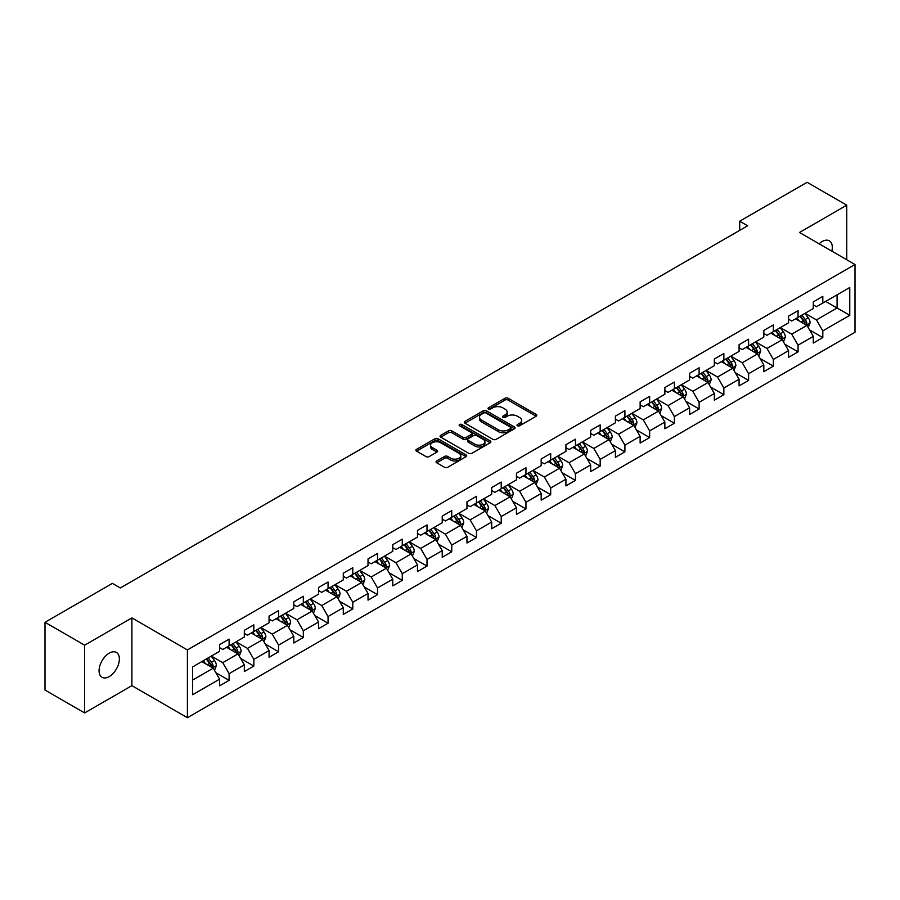 <?xml version="1.0" encoding="UTF-8"?>
<svg xmlns="http://www.w3.org/2000/svg" width="900" height="900" viewBox="0 0 900 900"><rect width="100%" height="100%" fill="white"/><g stroke="black" fill="none" stroke-linecap="round" stroke-linejoin="round"><path stroke-width="1.35" d="M517.444 425.767A1.541 0.889 0 0 0 519.615 425.767L536.153 416.216A2.205 1.271 0 0 0 536.805 415.316A2.205 1.271 0 0 0 536.153 414.416L508.14 398.239A2.205 1.271 0 0 0 505.024 398.239L488.486 407.79A1.541 0.889 0 0 0 488.036 408.42A1.541 0.889 0 0 0 488.486 409.05A1.541 0.889 0 0 0 490.669 409.05L492.806 407.812A7.042 4.061 0 0 1 502.774 407.812L505.103 409.162A7.042 4.061 0 0 1 507.161 412.043A7.042 4.061 0 0 1 505.103 414.911L502.965 416.149A1.541 0.889 0 0 0 502.515 416.779A1.541 0.889 0 0 0 502.965 417.409A1.541 0.889 0 0 0 505.147 417.409L507.285 416.171A7.042 4.061 0 0 1 517.241 416.171L519.581 417.521A7.042 4.061 0 0 1 521.64 420.39A7.042 4.061 0 0 1 519.581 423.27L517.444 424.507A1.541 0.889 0 0 0 516.983 425.137A1.541 0.889 0 0 0 517.444 425.767L517.444 424.507M109.226 676.597A14.355 8.291 120 0 0 118.597 663.941A14.355 8.291 120 0 0 116.404 652.444A14.355 8.291 120 0 0 109.226 653.153A14.355 8.291 120 0 0 99.844 665.798A14.355 8.291 120 0 0 102.049 677.306A14.355 8.291 120 0 0 109.226 676.597M831.859 251.156A14.355 8.291 120 0 0 829.35 240.829A14.355 8.291 120 0 0 822.173 241.537A14.355 8.291 120 0 0 819.146 243.821M436.691 460.969A2.205 1.271 0 0 0 436.05 461.869A2.205 1.271 0 0 0 436.691 462.769L444.555 467.303A2.205 1.271 0 0 0 447.671 467.303L466.031 456.705A2.205 1.271 0 0 0 466.684 455.805A2.205 1.271 0 0 0 466.031 454.905L438.019 438.728A2.205 1.271 0 0 0 434.902 438.728L416.543 449.336A2.205 1.271 0 0 0 415.89 450.225A2.205 1.271 0 0 0 416.543 451.125L426.037 456.615A2.205 1.271 0 0 0 429.142 456.615L437.006 452.07A2.205 1.271 0 0 0 437.647 451.17A2.205 1.271 0 0 0 437.006 450.27L432.293 447.559A5.884 3.397 0 0 1 430.571 445.151A5.884 3.397 0 0 1 434.205 442.012A5.884 3.397 0 0 1 440.629 442.744L459.067 453.397A5.884 3.397 0 0 1 460.789 455.805A5.884 3.397 0 0 1 457.155 458.944A5.884 3.397 0 0 1 450.743 458.201L447.671 456.435A2.205 1.271 0 0 0 444.555 456.435L436.691 460.969L436.691 462.769M131.895 617.906L84.645 645.188L45 622.305L45 690.053L84.645 712.935L131.895 685.654L187.403 717.705L187.403 649.946L131.895 617.906L131.895 685.654M846.754 259.751L846.754 205.189L799.504 232.47L855 264.51L187.403 649.946M846.754 205.189L807.109 182.295L739.721 221.209L739.721 230.366M45 622.305L112.399 583.391L120.319 587.97L747.641 225.787L739.721 221.209M492.964 439.358A2.205 1.271 0 0 0 496.08 439.358L514.44 428.749A2.205 1.271 0 0 0 515.092 427.849A2.205 1.271 0 0 0 514.44 426.96L486.428 410.782A2.205 1.271 0 0 0 483.311 410.782L464.94 421.38A2.205 1.271 0 0 0 464.299 422.28A2.205 1.271 0 0 0 464.94 423.18L492.964 439.358M460.192 426.094A1.541 0.889 0 0 1 461.756 426.319L490.207 442.744L471.87 453.33A2.205 1.271 0 0 1 468.754 453.33L440.741 437.152L440.741 435.353A2.205 1.271 0 0 0 440.1 436.252A2.205 1.271 0 0 0 440.741 437.152M440.741 435.353L448.605 430.819A2.205 1.271 0 0 1 451.71 430.819L463.072 437.377A2.205 1.271 0 0 0 466.189 437.377L471.409 434.374A2.205 1.271 0 0 0 472.05 433.474A2.205 1.271 0 0 0 471.409 432.574L459.574 425.745A1.541 0.889 0 0 1 459.124 425.115A1.541 0.889 0 0 1 460.08 424.294A1.541 0.889 0 0 1 461.756 424.485L490.241 440.933A2.205 1.271 0 0 1 490.882 441.832A2.205 1.271 0 0 1 490.241 442.721L490.241 440.933M187.403 717.705L855 332.269L855 264.51M215.865 672.705L229.106 680.344L229.106 673.661L244.328 664.875L244.328 671.558L253.845 666.067L253.845 659.385L269.066 650.587L269.066 657.27L278.584 651.78L278.584 645.097L293.805 636.311L293.805 642.994L303.322 637.504L303.322 630.821L318.544 622.024L318.544 628.706L328.061 623.216L328.061 616.534L343.282 607.748L343.282 614.43L352.789 608.94L352.789 602.246L368.021 593.46L368.021 600.143L377.527 594.653L377.527 587.97L392.76 579.184L392.76 585.866L402.266 580.376L402.266 573.683L417.488 564.896L417.488 571.579L427.005 566.089L427.005 559.406L442.226 550.62L442.226 557.303L451.744 551.801L451.744 545.119L466.965 536.332L466.965 543.015L476.483 537.525L476.483 530.842L491.704 522.056L491.704 528.739L501.221 523.238L501.221 516.555L516.442 507.769L516.442 514.451L525.96 508.961L525.96 502.279L541.181 493.493L541.181 500.175L550.699 494.674L550.699 487.991L565.92 479.205L565.92 485.887L575.438 480.397L575.438 473.715L590.659 464.929L590.659 471.611L600.165 466.11L600.165 459.428L615.398 450.641L615.398 457.324L624.904 451.834L624.904 445.151L640.136 436.354L640.136 443.048L649.643 437.546L649.643 430.864L664.864 422.077L664.864 428.76L674.381 423.27L674.381 416.588L689.602 407.79L689.602 414.473L699.12 408.983L699.12 402.3L714.341 393.514L714.341 400.196L723.859 394.706L723.859 388.024L739.08 379.226L739.08 385.909L748.597 380.419L748.597 373.736L763.819 364.95L763.819 371.632L773.336 366.142L773.336 359.46L788.558 350.662L788.558 357.345L798.075 351.855L798.075 345.173L813.296 336.386L813.296 343.069L822.814 337.579L822.814 330.896L849.769 315.326L849.769 287.494L837.079 294.817L837.079 308.002L849.769 315.326M229.106 680.344L219.589 685.834L219.589 679.151L192.634 694.721L192.634 666.889L219.589 651.319L219.589 644.636L229.106 639.146L229.106 645.829L244.328 637.043L244.328 630.36L253.845 624.87L253.845 631.553L269.066 622.755L269.066 616.072L278.584 610.582L278.584 617.265L293.805 608.479L293.805 601.796L303.322 596.295L303.322 602.989L318.544 594.191L318.544 587.509L328.061 582.019L328.061 588.701L343.282 579.915L343.282 573.233L352.789 567.731L352.789 574.425L368.021 565.627L368.021 558.945L377.527 553.455L377.527 560.137L392.76 551.351L392.76 544.669L402.266 539.168L402.266 545.85L417.488 537.064L417.488 530.381L427.005 524.891L427.005 531.574L442.226 522.788L442.226 516.105L451.744 510.604L451.744 517.286L466.965 508.5L466.965 501.817L476.483 496.327L476.483 503.01L491.704 494.224L491.704 487.541L501.221 482.04L501.221 488.723L516.442 479.936L516.442 473.254L525.96 467.764L525.96 474.446L541.181 465.66L541.181 458.966L550.699 453.476L550.699 460.159L565.92 451.373L565.92 444.69L575.438 439.2L575.438 445.882L590.659 437.096L590.659 430.402L600.165 424.912L600.165 431.595L615.398 422.809L615.398 416.126L624.904 410.636L624.904 417.319L640.136 408.521L640.136 401.839L649.643 396.349L649.643 403.031L664.864 394.245L664.864 387.562L674.381 382.072L674.381 388.755L689.602 379.957L689.602 373.275L699.12 367.785L699.12 374.468L714.341 365.681L714.341 358.999L723.859 353.509L723.859 360.191L739.08 351.394L739.08 344.711L748.597 339.221L748.597 345.904L763.819 337.118L763.819 330.435L773.336 324.934L773.336 331.627L788.558 322.83L788.558 316.147L798.075 310.657L798.075 317.34L813.296 308.554L813.296 301.871L822.814 296.37L822.814 303.064L849.769 287.494M226.564 647.291L237.982 653.884L222.761 662.681L211.343 656.089M219.589 647.663L222.761 649.496L229.106 645.829M222.761 662.681L229.106 673.661M237.982 653.884L244.328 664.875M251.303 633.015L262.721 639.607L247.5 648.394L236.081 641.801M244.328 633.375L247.5 635.209L253.845 631.553M247.5 648.394L253.845 659.385M262.721 639.607L269.066 650.587M276.041 618.727L287.46 625.32L272.239 634.106L260.82 627.525M269.066 619.099L272.239 620.933L278.584 617.265M272.239 634.106L278.584 645.097M287.46 625.32L293.805 636.311M300.78 604.451L312.199 611.044L296.978 619.83L285.559 613.238M293.805 604.811L296.978 606.645L303.322 602.989M296.978 619.83L303.322 630.821M312.199 611.044L318.544 622.024M325.519 590.164L336.938 596.756L321.716 605.543L310.298 598.95M318.544 590.535L321.716 592.369L328.061 588.701M321.716 605.543L328.061 616.534M336.938 596.756L343.282 607.748M350.257 575.887L361.676 582.48L346.455 591.266L335.036 584.674M343.282 576.248L346.455 578.081L352.789 574.425M346.455 591.266L352.789 602.246M361.676 582.48L368.021 593.46M374.996 561.6L386.415 568.192L371.194 576.979L359.775 570.386M368.021 561.971L371.194 563.805L377.527 560.137M371.194 576.979L377.527 587.97M386.415 568.192L392.76 579.184M399.735 547.324L411.154 553.916L395.921 562.702L384.514 556.11M392.76 547.684L395.921 549.517L402.266 545.85M395.921 562.702L402.266 573.683M411.154 553.916L417.488 564.896M424.474 533.036L435.881 539.629L420.66 548.415L409.241 541.822M417.488 533.408L420.66 535.23L427.005 531.574M420.66 548.415L427.005 559.406M435.881 539.629L442.226 550.62M449.213 518.76L460.62 525.352L445.399 534.139L433.98 527.546M442.226 519.12L445.399 520.954L451.744 517.286M445.399 534.139L451.744 545.119M460.62 525.352L466.965 536.332M473.94 504.473L485.359 511.065L470.137 519.851L458.719 513.259M466.965 504.844L470.137 506.666L476.483 503.01M470.137 519.851L476.483 530.842M485.359 511.065L491.704 522.056M498.679 490.196L510.098 496.789L494.876 505.575L483.457 498.983M491.704 490.556L494.876 492.39L501.221 488.723M494.876 505.575L501.221 516.555M510.098 496.789L516.442 507.769M523.418 475.909L534.836 482.501L519.615 491.287L508.196 484.695M516.442 476.28L519.615 478.103L525.96 474.446M519.615 491.287L525.96 502.279M534.836 482.501L541.181 493.493M548.156 461.632L559.575 468.214L544.354 477.011L532.935 470.419M541.181 461.993L544.354 463.826L550.699 460.159M544.354 477.011L550.699 487.991M559.575 468.214L565.92 479.205M572.895 447.345L584.314 453.938L569.092 462.724L557.674 456.131M565.92 447.716L569.092 449.539L575.438 445.882M569.092 462.724L575.438 473.715M584.314 453.938L590.659 464.929M597.634 433.058L609.053 439.65L593.831 448.447L582.413 441.855M590.659 433.429L593.831 435.262L600.165 431.595M593.831 448.447L600.165 459.428M609.053 439.65L615.398 450.641M622.373 418.781L633.791 425.374L618.57 434.16L607.151 427.567M615.398 419.141L618.57 420.975L624.904 417.319M618.57 434.16L624.904 445.151M633.791 425.374L640.136 436.354M647.111 404.494L658.53 411.086L643.298 419.884L631.89 413.291M640.136 404.865L643.298 406.699L649.643 403.031M643.298 419.884L649.643 430.864M658.53 411.086L664.864 422.077M671.85 390.218L683.269 396.81L668.036 405.596L656.617 399.004M664.864 390.577L668.036 392.411L674.381 388.755M668.036 405.596L674.381 416.588M683.269 396.81L689.602 407.79M696.589 375.93L707.996 382.522L692.775 391.32L681.356 384.728M689.602 376.301L692.775 378.135L699.12 374.468M692.775 391.32L699.12 402.3M707.996 382.522L714.341 393.514M721.316 361.654L732.735 368.246L717.514 377.032L706.095 370.44M714.341 362.014L717.514 363.848L723.859 360.191M717.514 377.032L723.859 388.024M732.735 368.246L739.08 379.226M746.055 347.366L757.474 353.959L742.252 362.756L730.834 356.164M739.08 347.738L742.252 349.571L748.597 345.904M742.252 362.756L748.597 373.736M757.474 353.959L763.819 364.95M770.794 333.09L782.212 339.683L766.991 348.469L755.572 341.876M763.819 333.45L766.991 335.284L773.336 331.627M766.991 348.469L773.336 359.46M782.212 339.683L788.558 350.662M795.533 318.803L806.951 325.395L791.73 334.181L780.311 327.6M788.558 319.174L791.73 321.007L798.075 317.34M791.73 334.181L798.075 345.173M806.951 325.395L813.296 336.386M825.66 301.41L837.079 308.002L816.469 319.905L805.05 313.312M813.296 304.886L816.469 306.72L822.814 303.064M816.469 319.905L822.814 330.896M84.645 645.188L84.645 712.935M192.634 680.074L213.244 668.171L201.825 661.579M213.244 668.171L219.589 679.151M809.572 329.929L822.814 337.579M784.834 344.216L798.075 351.855M760.095 358.493L773.336 366.142M735.356 372.78L748.597 380.419M710.617 387.056L723.859 394.706M685.879 401.344L699.12 408.983M661.14 415.62L674.381 423.27M636.401 429.907L649.643 437.546M611.663 444.184L624.904 451.834M586.935 458.471L600.165 466.11M562.196 472.748L575.438 480.397M537.457 487.035L550.699 494.674M512.719 501.311L525.96 508.961M487.98 515.599L501.221 523.238M463.241 529.875L476.483 537.525M438.502 544.163L451.744 551.801M413.764 558.439L427.005 566.089M389.025 572.726L402.266 580.376M364.286 587.014L377.527 594.653M339.548 601.29L352.789 608.94M314.82 615.577L328.061 623.216M290.081 629.854L303.322 637.504M265.343 644.141L278.584 651.78M240.604 658.418L253.845 666.067M518.051 425.981L519.581 425.104A7.042 4.061 0 0 0 521.64 422.224L521.64 420.39M507.161 412.043L507.161 413.865A7.042 4.061 0 0 1 505.103 416.745L503.584 417.623M536.13 416.239L508.14 400.072A2.205 1.271 0 0 0 505.024 400.072L489.105 409.264M514.418 428.771L486.428 412.616A2.205 1.271 0 0 0 483.311 412.616L464.974 423.202M510.548 428.479A1.541 0.889 0 0 0 510.998 427.849A1.541 0.889 0 0 0 510.548 427.23L485.955 413.021A1.541 0.889 0 0 0 483.784 413.021L481.522 414.326A7.042 4.061 0 0 0 479.464 417.206A7.042 4.061 0 0 0 481.522 420.086L498.33 429.784A7.042 4.061 0 0 0 508.298 429.784L510.548 428.479L510.548 430.312A1.541 0.889 0 0 0 510.998 429.683L510.998 427.849M479.464 417.206L479.464 419.04A7.042 4.061 0 0 0 481.522 421.909L481.522 420.086M510.548 430.312L508.298 431.618A7.042 4.061 0 0 1 498.33 431.618L481.522 421.909M440.775 437.175L448.605 432.652L448.605 430.819M472.05 433.474L472.05 435.296A2.205 1.271 0 0 1 471.409 436.196L466.189 439.211A2.205 1.271 0 0 1 463.072 439.211L451.71 432.652A2.205 1.271 0 0 0 448.605 432.652M474.863 444.184A5.884 3.397 0 0 0 481.286 444.926A5.884 3.397 0 0 0 484.92 441.787A5.884 3.397 0 0 0 483.199 439.38L476.696 435.623A2.205 1.271 0 0 0 473.58 435.623L468.371 438.637A2.205 1.271 0 0 0 467.73 439.537A2.205 1.271 0 0 0 468.371 440.438L474.863 444.184L474.863 446.017A5.884 3.397 0 0 0 481.286 446.76A5.884 3.397 0 0 0 484.92 443.61L484.92 441.787M467.73 439.537L467.73 441.371A2.205 1.271 0 0 0 468.371 442.271L468.371 440.438M474.863 446.017L468.371 442.271M460.789 455.805L460.789 457.627A5.884 3.397 0 0 1 457.155 460.777A5.884 3.397 0 0 1 450.743 460.035L447.671 458.257A2.205 1.271 0 0 0 444.555 458.257L436.725 462.78M430.571 445.151L430.571 446.985A5.884 3.397 0 0 0 432.293 449.392L432.293 447.559M436.973 452.093L432.293 449.392M466.031 454.905L466.031 456.705L438.019 440.561A2.205 1.271 0 0 0 434.902 440.561L416.565 451.147M808.2 327.566L810.09 322.819A5.94 3.431 -120 0 0 808.2 317.756L804.926 313.391M799.211 320.929L796.995 317.959M806.029 324.866L806.884 323.066A5.94 3.431 -120 0 0 805.185 319.489L801.911 315.124M800.415 315.99L804.049 320.827A3.026 1.744 60 0 1 804.6 321.75L806.884 323.066M800.01 316.226L803.284 320.591A5.94 3.431 60 0 1 804.982 324.169M783.472 341.854L785.351 337.095A5.94 3.431 -120 0 0 783.461 332.032L780.188 327.668M774.484 335.216L772.256 332.246M781.29 339.154L782.145 337.354A5.94 3.431 -120 0 0 780.446 333.776L777.173 329.411M775.688 330.266L779.31 335.115A3.026 1.744 60 0 1 779.861 336.037L782.145 337.354M775.271 330.502L778.545 334.879A5.94 3.431 60 0 1 780.244 338.445M758.734 356.13L760.613 351.382A5.94 3.431 -120 0 0 758.722 346.32L755.449 341.955M749.745 349.493L747.518 346.522M756.551 353.43L757.406 351.63A5.94 3.431 -120 0 0 755.707 348.064L752.434 343.688M750.949 344.554L754.571 349.391A3.026 1.744 60 0 1 755.123 350.314L757.406 351.63M750.533 344.79L753.806 349.155A5.94 3.431 60 0 1 755.505 352.733M733.995 370.418L735.874 365.659A5.94 3.431 -120 0 0 733.984 360.596L730.71 356.231M725.006 363.78L722.779 360.81M731.824 367.718L732.668 365.918A5.94 3.431 -120 0 0 730.969 362.34L727.695 357.975M726.21 358.83L729.832 363.679A3.026 1.744 60 0 1 730.384 364.601L732.668 365.918M725.794 359.066L729.067 363.442A5.94 3.431 60 0 1 730.766 367.009M709.256 384.694L711.135 379.946A5.94 3.431 -120 0 0 709.245 374.884L705.971 370.519M700.268 378.056L698.04 375.098M707.085 381.994L707.929 380.194A5.94 3.431 -120 0 0 706.23 376.627L702.956 372.251M701.471 373.118L705.105 377.955A3.026 1.744 60 0 1 705.645 378.877L707.929 380.194M701.055 373.354L704.329 377.719A5.94 3.431 60 0 1 706.028 381.296M684.518 398.981L686.408 394.223A5.94 3.431 -120 0 0 684.506 389.16L681.232 384.795M675.529 392.344L673.301 389.374M682.346 396.281L683.19 394.481A5.94 3.431 -120 0 0 681.491 390.904L678.217 386.539M676.732 387.394L680.366 392.243A3.026 1.744 60 0 1 680.918 393.165L683.19 394.481M676.316 387.63L679.59 392.006A5.94 3.431 60 0 1 681.289 395.584M659.779 413.257L661.669 408.51A5.94 3.431 -120 0 0 659.768 403.447L656.494 399.082M650.79 406.62L648.562 403.661M657.607 410.558L658.451 408.757A5.94 3.431 -120 0 0 656.752 405.191L653.479 400.815M651.994 401.681L655.627 406.53A3.026 1.744 60 0 1 656.179 407.441L658.451 408.757M651.577 401.918L654.851 406.282A5.94 3.431 60 0 1 656.55 409.86M635.04 427.545L636.93 422.786A5.94 3.431 -120 0 0 635.029 417.735L631.755 413.359M626.051 420.907L623.824 417.938M632.869 424.845L633.724 423.045A5.94 3.431 -120 0 0 632.014 419.468L628.74 415.103M627.255 415.957L630.889 420.806A3.026 1.744 60 0 1 631.44 421.729L633.724 423.045M626.839 416.194L630.113 420.57A5.94 3.431 60 0 1 631.811 424.147M610.301 441.821L612.191 437.074A5.94 3.431 -120 0 0 610.29 432.011L607.016 427.646M601.312 435.184L599.096 432.225M608.13 439.121L608.985 437.321A5.94 3.431 -120 0 0 607.275 433.755L604.012 429.379M602.516 430.245L606.15 435.094A3.026 1.744 60 0 1 606.701 436.005L608.985 437.321M602.1 430.481L605.374 434.846A5.94 3.431 60 0 1 607.084 438.424M585.562 456.109L587.452 451.35A5.94 3.431 -120 0 0 585.551 446.299L582.278 441.923M576.574 449.471L574.358 446.501M583.391 453.409L584.246 451.609A5.94 3.431 -120 0 0 582.548 448.031L579.274 443.666M577.778 444.521L581.411 449.37A3.026 1.744 60 0 1 581.962 450.293L584.246 451.609M577.361 444.769L580.635 449.134A5.94 3.431 60 0 1 582.345 452.711M560.824 470.385L562.714 465.637A5.94 3.431 -120 0 0 560.812 460.575L557.55 456.21M551.835 463.748L549.619 460.789M558.653 467.685L559.507 465.885A5.94 3.431 -120 0 0 557.809 462.319L554.535 457.942M553.039 458.809L556.673 463.657A3.026 1.744 60 0 1 557.224 464.569L559.507 465.885M552.634 459.045L555.908 463.41A5.94 3.431 60 0 1 557.606 466.988M536.085 484.673L537.975 479.914A5.94 3.431 -120 0 0 536.085 474.863L532.811 470.486M527.096 478.035L524.88 475.065M533.914 481.973L534.769 480.173A5.94 3.431 -120 0 0 533.07 476.595L529.796 472.23M528.3 473.085L531.934 477.934A3.026 1.744 60 0 1 532.485 478.856L534.769 480.173M527.895 473.332L531.169 477.697A5.94 3.431 60 0 1 532.868 481.275M511.358 498.949L513.236 494.201A5.94 3.431 -120 0 0 511.346 489.139L508.072 484.774M502.369 492.322L500.141 489.353M509.175 496.249L510.03 494.46A5.94 3.431 -120 0 0 508.331 490.882L505.058 486.506M503.572 487.373L507.195 492.221A3.026 1.744 60 0 1 507.746 493.132L510.03 494.46M503.156 487.609L506.43 491.974A5.94 3.431 60 0 1 508.129 495.551M486.619 513.236L488.498 508.489A5.94 3.431 -120 0 0 486.608 503.426L483.334 499.05M477.63 506.599L475.402 503.629M484.447 510.536L485.291 508.736A5.94 3.431 -120 0 0 483.593 505.159L480.319 500.794M478.834 501.649L482.456 506.498A3.026 1.744 60 0 1 483.007 507.42L485.291 508.736M478.418 501.896L481.691 506.261A5.94 3.431 60 0 1 483.39 509.839M461.88 527.512L463.759 522.765A5.94 3.431 -120 0 0 461.869 517.702L458.595 513.337M452.891 520.886L450.664 517.916M459.709 524.812L460.553 523.024A5.94 3.431 -120 0 0 458.854 519.446L455.58 515.07M454.095 515.936L457.729 520.785A3.026 1.744 60 0 1 458.269 521.696L460.553 523.024M453.679 516.173L456.952 520.549A5.94 3.431 60 0 1 458.651 524.115M437.141 541.8L439.031 537.053A5.94 3.431 -120 0 0 437.13 531.99L433.856 527.614M428.152 535.163L425.925 532.192M434.97 539.1L435.814 537.3A5.94 3.431 -120 0 0 434.115 533.722L430.841 529.358M429.356 530.212L432.99 535.061A3.026 1.744 60 0 1 433.541 535.984L435.814 537.3M428.94 530.46L432.214 534.825A5.94 3.431 60 0 1 433.912 538.403M412.402 556.076L414.293 551.329A5.94 3.431 -120 0 0 412.391 546.266L409.118 541.901M403.414 549.45L401.186 546.48M410.231 553.376L411.075 551.587A5.94 3.431 -120 0 0 409.376 548.01L406.103 543.645M404.618 544.5L408.251 549.349A3.026 1.744 60 0 1 408.803 550.271L411.075 551.587M404.201 544.736L407.475 549.113A5.94 3.431 60 0 1 409.174 552.679M387.664 570.364L389.554 565.616A5.94 3.431 -120 0 0 387.652 560.554L384.379 556.178M378.675 563.726L376.447 560.756M385.493 567.664L386.348 565.864A5.94 3.431 -120 0 0 384.637 562.286L381.364 557.921M379.879 558.776L383.512 563.625A3.026 1.744 60 0 1 384.064 564.548L386.348 565.864M379.463 559.024L382.736 563.389A5.94 3.431 60 0 1 384.435 566.966M362.925 584.651L364.815 579.893A5.94 3.431 -120 0 0 362.914 574.83L359.64 570.465M353.936 578.014L351.72 575.044M360.754 581.94L361.609 580.151A5.94 3.431 -120 0 0 359.899 576.574L356.625 572.209M355.14 573.064L358.774 577.913A3.026 1.744 60 0 1 359.325 578.835L361.609 580.151M354.724 573.3L357.998 577.676A5.94 3.431 60 0 1 359.696 581.242M338.186 598.928L340.076 594.18A5.94 3.431 -120 0 0 338.175 589.117L334.901 584.741M329.197 592.29L326.981 589.32M336.015 596.227L336.87 594.428A5.94 3.431 -120 0 0 335.171 590.85L331.897 586.485M330.401 587.351L334.035 592.189A3.026 1.744 60 0 1 334.586 593.111L336.87 594.428M329.985 587.587L333.259 591.952A5.94 3.431 60 0 1 334.969 595.53M313.447 613.215L315.338 608.456A5.94 3.431 -120 0 0 313.436 603.394L310.174 599.029M304.459 606.577L302.243 603.607M311.276 610.515L312.131 608.715A5.94 3.431 -120 0 0 310.433 605.137L307.159 600.773M305.662 601.627L309.296 606.476A3.026 1.744 60 0 1 309.848 607.399L312.131 608.715M305.257 601.864L308.52 606.24A5.94 3.431 60 0 1 310.23 609.806M288.709 627.491L290.599 622.744A5.94 3.431 -120 0 0 288.709 617.681L285.435 613.316M279.72 620.854L277.504 617.884M286.537 624.791L287.392 622.991A5.94 3.431 -120 0 0 285.694 619.425L282.42 615.049M280.924 615.915L284.558 620.752A3.026 1.744 60 0 1 285.109 621.675L287.392 622.991M280.519 616.151L283.793 620.516A5.94 3.431 60 0 1 285.491 624.094M263.981 641.779L265.86 637.02A5.94 3.431 -120 0 0 263.97 631.957L260.696 627.592M254.993 635.141L252.765 632.171M261.799 639.079L262.654 637.279A5.94 3.431 -120 0 0 260.955 633.701L257.681 629.336M256.196 630.191L259.819 635.04A3.026 1.744 60 0 1 260.37 635.962L262.654 637.279M255.78 630.428L259.054 634.804A5.94 3.431 60 0 1 260.752 638.37M239.243 656.055L241.121 651.308A5.94 3.431 -120 0 0 239.231 646.245L235.958 641.88M230.254 649.418L228.026 646.447M237.071 653.355L237.915 651.555A5.94 3.431 -120 0 0 236.216 647.989L232.942 643.613M231.458 644.479L235.08 649.316A3.026 1.744 60 0 1 235.631 650.239L237.915 651.555M231.041 644.715L234.315 649.08A5.94 3.431 60 0 1 236.014 652.658M214.504 670.342L216.382 665.584A5.94 3.431 -120 0 0 214.493 660.521L211.219 656.156M205.515 663.705L203.287 660.735M212.333 667.643L213.176 665.842A5.94 3.431 -120 0 0 211.477 662.265L208.204 657.9M206.719 658.755L210.341 663.604A3.026 1.744 60 0 1 210.893 664.526L213.176 665.842M206.303 658.991L209.576 663.367A5.94 3.431 60 0 1 211.275 666.934M519.581 425.104L519.581 423.27M502.965 417.409L502.965 416.149M505.103 416.745L505.103 414.911M488.486 409.05L488.486 407.79M505.024 400.072L505.024 398.239M508.14 400.072L508.14 398.239M536.153 416.216L536.153 414.416M464.94 423.18L464.94 421.38M483.311 412.616L483.311 410.782M486.428 412.616L486.428 410.782M514.44 428.749L514.44 426.96M498.33 431.618L498.33 429.784M508.298 431.618L508.298 429.784M451.71 432.652L451.71 430.819M463.072 439.211L463.072 437.377M466.189 439.211L466.189 437.377M471.409 436.196L471.409 434.374M461.756 426.319L461.756 424.485M444.555 458.257L444.555 456.435M447.671 458.257L447.671 456.435M450.743 460.035L450.743 458.201M437.006 452.07L437.006 450.27M416.543 451.125L416.543 449.336M434.902 440.561L434.902 438.728M438.019 440.561L438.019 438.728M806.366 325.058L810.056 322.931M805.185 319.489L808.2 317.756M800.955 321.93L803.284 320.591M781.627 339.345L785.317 337.207M780.446 333.776L783.461 332.032M776.216 336.218L778.545 334.879M756.889 353.621L760.579 351.495M755.707 348.064L758.722 346.32M751.477 350.494L753.806 349.155M732.15 367.909L735.84 365.771M730.969 362.34L733.984 360.596M726.739 364.781L729.067 363.442M707.411 382.185L711.101 380.059M706.23 376.627L709.245 374.884M702 379.069L704.329 377.719M682.673 396.473L686.363 394.346M681.491 390.904L684.506 389.16M677.261 393.345L679.59 392.006M657.934 410.749L661.624 408.623M656.752 405.191L659.768 403.447M652.534 407.632L654.851 406.282M633.206 425.036L636.885 422.91M632.014 419.468L635.029 417.735M627.795 421.909L630.113 420.57M608.467 439.312L612.146 437.186M607.275 433.755L610.29 432.011M603.056 436.196L605.374 434.846M583.729 453.6L587.408 451.474M582.548 448.031L585.551 446.299M578.317 450.473L580.635 449.134M558.99 467.876L562.68 465.75M557.809 462.319L560.812 460.575M553.579 464.76L555.908 463.41M534.251 482.164L537.941 480.037M533.07 476.595L536.085 474.863M528.84 479.036L531.169 477.697M509.512 496.44L513.202 494.314M508.331 490.882L511.346 489.139M504.101 493.324L506.43 491.974M484.774 510.728L488.464 508.601M483.593 505.159L486.608 503.426M479.363 507.6L481.691 506.261M460.035 525.004L463.725 522.877M458.854 519.446L461.869 517.702M454.624 521.887L456.952 520.549M435.296 539.291L438.986 537.165M434.115 533.722L437.13 531.99M429.885 536.164L432.214 534.825M410.558 553.579L414.248 551.441M409.376 548.01L412.391 546.266M405.146 550.451L407.475 549.113M385.83 567.855L389.509 565.729M384.637 562.286L387.652 560.554M380.419 564.727L382.736 563.389M361.091 582.143L364.77 580.005M359.899 576.574L362.914 574.83M355.68 579.015L357.998 577.676M336.353 596.419L340.031 594.293M335.171 590.85L338.175 589.117M330.941 593.291L333.259 591.952M311.614 610.706L315.304 608.569M310.433 605.137L313.436 603.394M306.202 607.579L308.52 606.24M286.875 624.982L290.565 622.856M285.694 619.425L288.709 617.681M281.464 621.855L283.793 620.516M262.136 639.27L265.826 637.133M260.955 633.701L263.97 631.957M256.725 636.143L259.054 634.804M237.398 653.546L241.088 651.42M236.216 647.989L239.231 646.245M231.986 650.43L234.315 649.08M212.659 667.834L216.349 665.707M211.477 662.265L214.493 660.521M207.248 664.706L209.576 663.367"/></g></svg>
